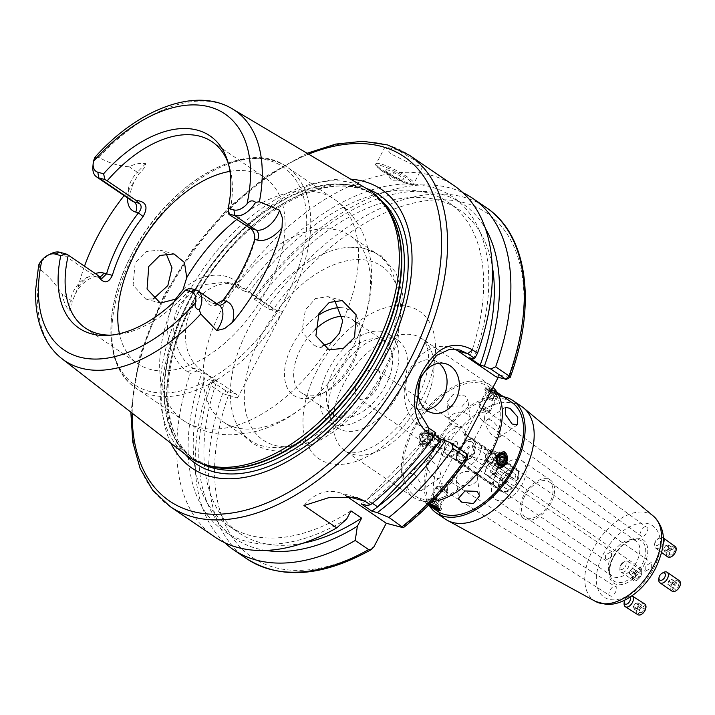 <?xml version="1.0" encoding="UTF-8"?>
<svg xmlns="http://www.w3.org/2000/svg" width="715" height="715" viewBox="0 0 715 715"><rect width="100%" height="100%" fill="white"/><g stroke="black" fill="none" stroke-linecap="round" stroke-linejoin="round"><path stroke-width="0.54" stroke-dasharray="3.58 2.68" d="M358.045 381.417A16.999 9.965 -55.7 0 0 358.421 398.228A16.999 9.965 -55.7 0 0 377.94 386.922A16.999 9.965 -55.7 0 0 377.565 370.12A16.999 9.965 -55.7 0 0 358.045 381.417M443.461 439.573A16.999 9.965 -55.7 0 0 443.836 456.385A16.999 9.965 -55.7 0 0 463.356 445.088A16.999 9.965 -55.7 0 0 462.98 428.276A16.999 9.965 -55.7 0 0 443.461 439.573M462.775 445.445A13.817 8.097 124.3 0 1 446.92 454.624A13.817 8.097 124.3 0 1 446.616 440.967A13.817 8.097 124.3 0 1 462.471 431.788A13.817 8.097 124.3 0 1 462.775 445.445M388.263 173.012A10.627 1.68 27.6 0 1 385.188 170.385A10.627 1.68 27.6 0 1 389.782 170.715A10.627 1.68 27.6 0 1 400.695 176.453A10.627 1.68 27.6 0 1 403.349 179.876A10.627 1.68 27.6 0 1 388.263 173.012M391.087 153.993L385.001 146.986L396.798 149.596L415.951 160.884L422.672 166.684L411 163.789L391.087 153.993M439.01 363.22A25.508 20.27 105.5 0 0 433.201 360.262A25.508 20.27 105.5 0 0 409.302 373.203A25.508 20.27 105.5 0 0 419.58 409.418A25.508 20.27 105.5 0 0 426.077 409.874M243.842 224.573C251.957 225.002 255.55 230.722 254.629 241.742L254.728 239.346M216.725 303.652L213.186 303.544L204.955 298.959C208.825 307.53 215.144 308.049 223.893 300.523A112.648 66.003 -55.7 0 0 242.251 271.959A112.648 66.003 -55.7 0 0 254.62 241.733M214.92 537.072A212.543 124.535 124.3 0 1 190.208 373.534L197.072 370.96L192.898 368.118C184.658 362.818 178.741 353.621 175.148 340.537C172.261 327.264 173.638 315.369 179.259 304.84L199.262 285.133L226.521 282.068L235.682 286.286L239.856 289.119L237.836 282.443A212.543 124.535 124.3 0 1 454.168 185.712M279.145 312.258L282.711 311.597L273.505 309.041L255.21 296.573L254.048 299.058L269.037 309.264L279.145 312.258L244.646 288.771A46.761 37.162 105.5 0 0 235.753 284.624A46.761 37.162 105.5 0 0 191.942 308.362A46.761 37.162 105.5 0 0 201.871 370.602L236.37 394.09L226.262 391.096L211.265 380.889L209.281 384.438L222.669 393.554L237.55 397.987L236.37 394.09M166.041 253.512L159.651 249.955L146.083 251.644L135.18 262.736L133.088 285.169L145.628 298.995L153.251 298.959M322.143 346.176L314.305 345.756L301.9 331.921L305.368 309.917L315.467 298.584L327.926 296.6L334.611 300.336M170.903 443.202A168.534 98.75 124.3 0 1 188.277 301.596A168.534 98.75 124.3 0 1 350.69 179.161M186.329 455.16A161.027 94.353 124.3 0 1 185.543 297.967A161.027 94.353 124.3 0 1 367.474 189.135M229.953 171.377A112.648 66.003 124.3 0 1 264.818 177.642A112.648 66.003 124.3 0 1 267.303 289.012A112.648 66.003 124.3 0 1 138.022 363.864A112.648 66.003 124.3 0 1 119.423 333.717M379.871 365.66A112.648 66.003 124.3 0 1 250.59 440.512A112.648 66.003 124.3 0 1 234.055 417.873A112.648 66.003 124.3 0 1 248.105 329.132A112.648 66.003 124.3 0 1 350.261 247.202A112.648 66.003 124.3 0 1 377.386 254.29A112.648 66.003 124.3 0 1 379.871 365.66M352.727 347.177A112.648 66.003 124.3 0 1 223.446 422.029A112.648 66.003 124.3 0 1 220.962 310.659A112.648 66.003 124.3 0 1 350.243 235.807A112.648 66.003 124.3 0 1 352.727 347.177M318.032 315.53A51.114 29.95 -55.7 0 0 292.542 344.862A51.114 29.95 -55.7 0 0 287.895 389.014A51.114 29.95 -55.7 0 0 320.463 394.528A51.114 29.95 -55.7 0 0 352.334 361.441A51.114 29.95 -55.7 0 0 360.208 336.157A51.114 29.95 -55.7 0 0 339.991 307.665M315.065 329.651A44.634 26.151 -55.7 0 0 300.675 348.875A44.634 26.151 -55.7 0 0 301.659 393A44.634 26.151 -55.7 0 0 325.057 392.231A44.634 26.151 -55.7 0 0 352.879 363.345A44.634 26.151 -55.7 0 0 359.761 341.269A44.634 26.151 -55.7 0 0 351.896 319.212A44.634 26.151 -55.7 0 0 342.503 316.387M385.555 385.591A44.634 26.151 124.3 0 1 334.334 415.245A44.634 26.151 124.3 0 1 333.342 371.121A44.634 26.151 124.3 0 1 384.572 341.457A44.634 26.151 124.3 0 1 385.555 385.591M399.068 392.785A53.133 31.138 124.3 0 1 338.088 428.088A53.133 31.138 124.3 0 1 336.917 375.554A53.133 31.138 124.3 0 1 397.898 340.251A53.133 31.138 124.3 0 1 399.068 392.785M390.524 386.967A53.133 31.138 124.3 0 1 329.544 422.27A53.133 31.138 124.3 0 1 328.373 369.744A53.133 31.138 124.3 0 1 389.353 334.432A53.133 31.138 124.3 0 1 390.524 386.967M204.955 298.959L190.324 289.003A112.648 66.003 124.3 0 1 113.917 335.004A112.648 66.003 124.3 0 1 111.263 335.129M124.106 195.624A154.154 90.322 124.3 0 1 129.192 189.386L139.273 173.361C143.107 170.072 145.243 166.836 145.663 163.637C140.051 162.823 134.59 163.878 129.272 166.818C118.082 165.889 108.01 162.734 99.045 157.354L95.336 157.881L95.175 157.023M237.836 282.443L235.691 280.986C217.78 267.991 186.123 277.509 173.924 302.213C160.607 326.335 169.535 360.181 188.072 372.077L190.208 373.534M428.732 505.058L425.648 502.565L430.117 503.673M439.743 508.687A8.5 1.341 -152.4 0 0 439.761 508.687A8.5 1.341 -152.4 0 0 441.602 508.749A8.5 1.341 -152.4 0 0 437.008 504.915A8.5 1.341 -152.4 0 0 428.365 500.938A8.5 1.341 -152.4 0 0 426.533 500.875A8.5 1.341 -152.4 0 0 430.814 504.54A8.5 1.341 -152.4 0 0 439.305 508.553M445.91 491.375C443.961 490.419 442.531 487.809 441.611 483.563L451.228 482.268L451.442 483.045L447.831 485.288L447.527 490.535L445.347 491.116L610.387 595.872C613.211 598.544 619.798 585.942 615.249 586.568C612.424 583.896 605.828 596.498 610.387 595.872M430.502 502.386A5.318 0.84 -152.4 0 0 429.358 502.35A5.318 0.84 -152.4 0 0 432.226 504.754A5.318 0.84 -152.4 0 0 437.625 507.239A5.318 0.84 -152.4 0 0 438.769 507.275A5.318 0.84 -152.4 0 0 435.9 504.879A5.318 0.84 -152.4 0 0 430.502 502.386M453.355 458.681L458.521 462.525L460.469 463.535L461.792 463.249L453.355 458.681M430.394 442.219L427.266 430.224L418.999 434.461L422.726 446.616L430.394 442.219M420.241 434.809A8.5 6.757 -74.5 0 1 428.214 430.493A8.5 6.757 -74.5 0 1 431.637 442.558A8.5 6.757 -74.5 0 1 423.673 446.875A8.5 6.757 -74.5 0 1 420.241 434.809M437.133 447.107A5.318 3.003 123.9 0 1 437.124 447.107L437.133 447.107C437.616 447.769 438.599 446.75 440.1 444.042L441.995 437.812L443.246 438.527L446.312 445.767L438.983 447.813L424.522 443.8A5.318 4.218 -74.5 0 1 422.377 436.257A5.318 4.218 -74.5 0 1 427.356 433.558A5.318 4.218 -74.5 0 1 429.501 441.101A5.318 4.218 -74.5 0 1 424.522 443.8M451.594 444.355L457.153 441.816L458.708 449.199L454.311 452.059L451.594 444.355M499.07 395.243L500.822 395.475L496.094 391.9L487.675 387.485L485.753 387.593L490.195 391.704L499.07 395.243M486.709 389.344A8.5 1.341 27.6 0 1 495.343 393.322A8.5 1.341 27.6 0 1 499.937 397.165A8.5 1.341 27.6 0 1 498.096 397.102A8.5 1.341 27.6 0 1 489.453 393.125A8.5 1.341 27.6 0 1 484.868 389.282A8.5 1.341 27.6 0 1 486.709 389.344M482.804 420.813C480.864 419.83 479.47 417.149 478.639 412.752L488.193 411.742L488.354 412.43L484.85 414.477L484.439 419.919L482.804 420.813L482.116 420.456L641.498 536.357C644.322 539.03 650.918 526.428 646.36 527.053C643.536 524.381 636.94 536.983 641.498 536.357M488.846 390.801A5.318 0.84 27.6 0 1 494.244 393.286A5.318 0.84 27.6 0 1 497.113 395.69A5.318 0.84 27.6 0 1 495.96 395.645A5.318 0.84 27.6 0 1 490.562 393.161A5.318 0.84 27.6 0 1 487.693 390.765A5.318 0.84 27.6 0 1 488.846 390.801M465.992 434.506L474.09 439.707L464.678 434.792L465.992 434.506M503.271 451.317A8.5 6.757 105.5 0 0 502.797 451.165A8.5 6.757 105.5 0 0 494.834 455.482A8.5 6.757 105.5 0 0 498.257 467.547A8.5 6.757 105.5 0 0 498.73 467.655M484.466 460.228A5.318 3.226 124.6 0 1 484.457 460.228L484.466 460.228C484.842 460.862 485.78 459.825 487.264 457.117L489.328 450.933L490.588 451.674L493.484 458.842L486.263 460.916L469.317 456.215L474.867 453.685L472.15 445.981L467.753 448.832L469.317 456.215M496.961 456.93A5.318 4.218 105.5 0 0 499.106 464.473A5.318 4.218 105.5 0 0 504.084 461.783A5.318 4.218 105.5 0 0 501.948 454.24A5.318 4.218 105.5 0 0 496.961 456.93M449.538 406.692L446.795 402.393L453.078 394.457L465.206 395.976L467.896 399.801L461.524 407.076L449.538 406.692M451.764 424.764A10.627 7.159 -7 0 1 449.047 420.697A10.627 7.159 -7 0 1 455.375 413.091A10.627 7.159 -7 0 1 467.422 414.048A10.627 7.159 -7 0 1 470.139 418.105A10.627 7.159 -7 0 1 463.812 425.72A10.627 7.159 -7 0 1 451.764 424.764M493.01 387.369A68.014 39.852 -55.7 0 0 490.124 385.045A68.014 39.852 -55.7 0 0 412.063 430.242A68.014 39.852 -55.7 0 0 413.565 497.479A68.014 39.852 -55.7 0 0 432.155 501.599M416.264 489.596L408.703 480.989L408.944 473.276L414.351 474.009L420.858 483.34L420.947 490.821L416.264 489.596M434.425 477.173A10.627 4.782 -124.4 0 1 427.391 468.2A10.627 4.782 -124.4 0 1 427.472 460.603A10.627 4.782 -124.4 0 1 432.512 461.586A10.627 4.782 -124.4 0 1 439.546 470.559A10.627 4.782 -124.4 0 1 439.466 478.147A10.627 4.782 -124.4 0 1 434.425 477.173M474.706 473.276A10.627 7.159 173 0 0 462.65 472.32A10.627 7.159 173 0 0 456.322 479.935A10.627 7.159 173 0 0 459.039 483.992A10.627 7.159 173 0 0 471.087 484.949A10.627 7.159 173 0 0 477.414 477.343A10.627 7.159 173 0 0 474.706 473.276M492.036 420.867A10.627 4.782 55.6 0 0 486.995 419.893A10.627 4.782 55.6 0 0 486.915 427.481A10.627 4.782 55.6 0 0 493.949 436.454A10.627 4.782 55.6 0 0 498.999 437.437A10.627 4.782 55.6 0 0 499.079 429.84A10.627 4.782 55.6 0 0 492.036 420.867M495.111 476.244A23.381 13.701 -55.7 0 0 495.629 499.365A23.381 13.701 -55.7 0 0 522.459 483.832A23.381 13.701 -55.7 0 0 521.95 460.71A23.381 13.701 -55.7 0 0 495.111 476.244M523.586 495.638A23.381 13.701 -55.7 0 0 524.104 518.75A23.381 13.701 -55.7 0 0 550.934 503.217A23.381 13.701 -55.7 0 0 550.416 480.096A23.381 13.701 -55.7 0 0 523.586 495.638M524.828 495.978A21.253 12.45 -55.7 0 0 525.302 516.99A21.253 12.45 -55.7 0 0 549.692 502.868A21.253 12.45 -55.7 0 0 549.218 481.856A21.253 12.45 -55.7 0 0 524.828 495.978M611.674 555.108A21.253 12.45 -55.7 0 0 608.93 571.589A21.253 12.45 -55.7 0 0 612.138 576.12A21.253 12.45 -55.7 0 0 636.529 561.999A21.253 12.45 -55.7 0 0 636.064 540.987A21.253 12.45 -55.7 0 0 630.675 539.664A21.253 12.45 -55.7 0 0 611.674 555.108M521.941 406.71A68.014 39.852 -55.7 0 0 443.881 451.907A68.014 39.852 -55.7 0 0 445.382 519.144M503.53 396.754A68.014 39.852 -55.7 0 0 434.845 445.749A68.014 39.852 -55.7 0 0 429.366 505.675M645.153 566.11L645.261 571.356L651.374 567.835L651.258 562.589L645.153 566.11M488.193 411.742L646.36 527.053M611.593 556.815L611.468 551.551L605.373 555.09L605.498 560.346L611.593 556.815M511.708 402.313A65.887 38.61 -55.7 0 0 436.087 446.089A65.887 38.61 -55.7 0 0 437.535 511.234M490.383 451.943A65.887 38.61 -55.7 0 0 488.926 386.806A65.887 38.61 -55.7 0 0 413.306 430.582A65.887 38.61 -55.7 0 0 414.763 495.727A65.887 38.61 -55.7 0 0 490.383 451.943M500.706 477.799A13.817 8.097 -55.7 0 0 501.009 491.455A13.817 8.097 -55.7 0 0 516.865 482.276A13.817 8.097 -55.7 0 0 516.561 468.62A13.817 8.097 -55.7 0 0 500.706 477.799M451.228 482.268L615.249 586.568M435.81 432.852L434.765 433.335L430.636 432.191A195.535 114.57 124.3 0 1 361.182 503.861M430.636 432.191L434.738 434.988M372.363 503.271L366.983 499.606A195.535 114.57 -55.7 0 0 429.116 434.425L433.406 437.348M254.048 299.058L255.327 298.477L259.474 299.63L248.793 292.364L244.646 291.211A202.434 118.619 124.3 0 1 432.325 187.285A202.434 118.619 124.3 0 1 473.652 358.948M244.646 291.211L239.856 289.119M197.072 370.96L206.018 374.195L216.69 381.461L212.543 380.308L211.265 380.889M346.686 519.001A202.434 118.619 124.3 0 1 201.862 373.042M248.793 292.364A195.535 114.57 124.3 0 1 448.502 202.434A195.535 114.57 124.3 0 1 469.523 357.804M350.931 510.876A195.535 114.57 124.3 0 1 228.398 525.686A195.535 114.57 124.3 0 1 206.018 374.195M259.474 299.63A195.535 114.57 124.3 0 1 459.182 209.701A195.535 114.57 124.3 0 1 492.152 265.533M303.115 543.168A195.535 114.57 124.3 0 1 239.078 532.952A195.535 114.57 124.3 0 1 216.69 381.461M255.327 298.477A202.434 118.619 124.3 0 1 485.271 228.192M265.846 550.452A202.434 118.619 124.3 0 1 212.543 380.308M255.21 296.573A212.543 124.535 124.3 0 1 462.927 192.719M224.653 542.658A212.543 124.535 124.3 0 1 209.281 384.438M509.983 377.609L499.463 375.035L498.203 377.44M460.612 449.351L457.368 455.553L467.771 458.592M282.711 311.597L237.55 397.987M100.52 277.786L95.149 276.294A20.744 12.155 -55.7 0 0 70.49 300.005L68.89 310.507C65.369 305.68 63.233 300.363 62.491 294.553C56.083 284.49 48.718 276.151 40.398 269.537L39.057 265.533A20.744 12.155 124.3 0 1 51.149 253.619M68.89 310.507C70.803 309.211 71.902 306.288 72.161 301.73L78.212 286.921A154.154 90.322 124.3 0 1 84.495 266.203M228.273 163.27A112.648 66.003 124.3 0 1 229.14 165.791A112.648 66.003 124.3 0 1 229.211 214.607M189.672 288.243L190.324 289.003M434.765 433.335A202.434 118.619 124.3 0 1 366.616 505.371M92.887 166.613A20.744 12.155 124.3 0 1 95.336 157.881M466.672 453.48L457.1 451.219L457.368 455.553M454.963 349.179A42.507 33.784 105.5 0 0 450.048 347.284A42.507 33.784 105.5 0 0 407.916 373.918A42.507 33.784 105.5 0 0 419.249 425.443L457.1 451.219M499.463 375.035L495.996 376.823M346.042 495.888A42.507 33.784 105.5 0 0 338.302 492.349A42.507 33.784 105.5 0 0 303.964 505.568M466.77 453.9L467.038 458.235A208.288 122.051 124.3 0 1 401.937 527.607M269.939 309.702L273.505 309.041A208.288 122.051 124.3 0 1 465.563 203.069A208.288 122.051 124.3 0 1 509.134 377.708L505.666 379.504M246.809 558.781A212.543 124.535 124.3 0 1 222.669 393.554L226.262 391.096M373.981 546.725A208.288 122.051 124.3 0 1 228.344 395.44L227.156 391.534M269.037 309.264L268.599 305.698A212.543 124.535 124.3 0 1 486.048 207.422M223.893 300.523L222.839 300.345M429.116 434.425L366.983 499.606M472.284 442.192A10.743 6.292 124.3 0 1 473.75 444.364A10.743 6.292 124.3 0 1 471.283 454.499A10.743 6.292 124.3 0 1 462.757 460.505A10.743 6.292 124.3 0 1 459.879 459.727A10.743 6.292 124.3 0 1 461.059 447.152A10.743 6.292 124.3 0 1 472.284 442.192M464.142 459.665A8.285 4.853 -55.7 0 0 464.258 459.745A8.285 4.853 -55.7 0 0 466.368 460.263A8.285 4.853 -55.7 0 0 472.946 455.634A8.285 4.853 -55.7 0 0 474.84 447.813A8.285 4.853 -55.7 0 0 473.714 446.133A8.285 4.853 -55.7 0 0 473.589 446.044A8.285 4.853 -55.7 0 0 464.982 450.057A8.285 4.853 -55.7 0 0 464.142 459.665M496.487 461.64A8.285 4.853 124.3 0 1 495.647 471.239A8.285 4.853 124.3 0 1 487.04 475.261A8.285 4.853 124.3 0 1 486.924 475.171A8.285 4.853 124.3 0 1 487.764 465.572A8.285 4.853 124.3 0 1 496.371 461.55A8.285 4.853 124.3 0 1 496.487 461.64M518.554 471.677L516.15 469.63A12.754 7.472 124.3 0 1 518.214 475.797A12.754 7.472 124.3 0 1 516.856 480.829L516.087 480.471A16.999 9.965 -55.7 0 0 518.509 472.445A16.999 9.965 -55.7 0 0 518.554 471.677L481.544 446.473A16.999 9.965 124.3 0 1 466.815 467.297L503.834 492.501A16.999 9.965 -55.7 0 0 505.282 491.866A16.999 9.965 -55.7 0 0 511.18 487.407L501.233 480.301L504.835 477.7L506.14 473.366L510.394 476.592A16.999 9.965 124.3 0 1 505.478 483.528M510.394 476.592L516.087 480.471M471.033 438.501L473.437 440.547A12.754 7.472 -55.7 0 0 466.573 440.637A12.754 7.472 -55.7 0 0 456.653 455.196A12.754 7.472 -55.7 0 0 458.717 461.363L456.313 459.316A16.999 9.965 124.3 0 1 456.358 458.547A16.999 9.965 124.3 0 1 469.585 439.135A16.999 9.965 124.3 0 1 471.033 438.501L508.052 463.704A16.999 9.965 -55.7 0 0 500.706 468.79L507.802 473.956L511.404 471.355L515.989 474.84L514.684 479.184L516.856 480.829M505.63 472.302A12.754 7.472 124.3 0 1 516.15 469.63L508.052 463.704M511.18 487.407L511.949 487.773A12.754 7.472 124.3 0 1 508.294 490.356A12.754 7.472 124.3 0 1 501.43 490.445L503.834 492.501M511.949 487.773L509.777 486.12L506.175 488.72L501.59 485.235L502.895 480.9L495.799 475.734A16.999 9.965 -55.7 0 0 493.323 484.52L456.313 459.316M493.323 484.52L501.43 490.445A12.754 7.472 124.3 0 1 500.715 479.247M466.815 467.297L458.717 461.363A12.754 7.472 -55.7 0 0 472.034 455.482A12.754 7.472 -55.7 0 0 473.437 440.547L481.544 446.473M500.706 468.79L495.012 464.911L499.258 468.137L495.665 470.738L494.351 475.082L490.106 471.855A16.999 9.965 124.3 0 1 495.012 464.911M490.106 471.855L495.799 475.734M514.684 479.184L506.14 473.366M496.29 471.891L489.087 477.084L484.502 473.607L487.121 464.929L494.315 459.727L498.9 463.204L496.29 471.891L504.835 477.7M498.9 463.204L515.989 474.84M494.315 459.727L511.404 471.355M499.258 468.137L507.802 473.956M487.121 464.929L495.665 470.738M502.895 480.9L494.351 475.082M484.502 473.607L501.59 485.235M489.087 477.084L506.175 488.72M501.233 480.301L509.777 486.12M493.413 390.462A5.184 0.822 27.6 0 1 497.89 393.473A5.184 0.822 27.6 0 1 493.332 392.267A5.184 0.822 27.6 0 1 489.069 388.853A5.184 0.822 27.6 0 1 493.413 390.462M493.1 390.855A6.372 1.01 27.6 0 1 498.614 394.555A6.372 1.01 27.6 0 1 498.713 394.921A6.372 1.01 27.6 0 1 493.01 393.08A6.372 1.01 27.6 0 1 487.407 389.014A6.372 1.01 27.6 0 1 487.755 388.88A6.372 1.01 27.6 0 1 493.1 390.855M484.672 406.996A6.372 1.01 27.6 0 1 490.275 411.054A6.372 1.01 27.6 0 1 490.124 411.161A6.372 1.01 27.6 0 1 484.573 409.212A6.372 1.01 27.6 0 1 478.97 405.334A6.372 1.01 27.6 0 1 478.97 405.146A6.372 1.01 27.6 0 1 484.672 406.996M483.68 409.221A4.254 0.67 27.6 0 1 487.317 412.001A4.254 0.67 27.6 0 1 483.617 410.705A4.254 0.67 27.6 0 1 479.881 408.113A4.254 0.67 27.6 0 1 483.68 409.221M496.219 392.481L496.192 393.125L493.35 392.008L490.526 390.247L490.553 389.604L496.219 392.481L492.331 399.926L489.507 398.166L493.404 390.721M490.553 389.604L486.665 397.04L489.507 398.166M486.665 397.04L490.526 390.247M486.638 397.683L489.462 399.444L493.35 392.008M492.331 399.926L492.304 400.561L489.462 399.444M492.304 400.561L496.192 393.125M672.788 582.028A3.191 1.931 124.6 0 1 672.073 583.485A3.191 1.931 124.6 0 1 670.947 584.629A3.191 1.931 124.6 0 1 668.677 584.942A3.191 1.931 124.6 0 1 668.248 582.654A3.191 1.931 124.6 0 1 668.954 581.197A3.191 1.931 124.6 0 1 670.089 580.044A3.191 1.931 124.6 0 1 672.35 579.731A3.191 1.931 124.6 0 1 672.788 582.028L672.315 583.663L669.58 585.603L667.774 584.28L668.713 581.018L671.457 579.078L673.253 580.392L672.788 582.028M658.792 579.257A6.372 3.87 124.6 0 1 660.446 575.253A6.372 3.87 124.6 0 1 663.475 572.474M672.002 591.117A6.372 3.87 124.6 0 1 672.511 583.583A6.372 3.87 124.6 0 1 679.25 580.625M678.615 588.043A5.184 3.146 124.6 0 1 673.092 590.411A5.184 3.146 124.6 0 1 673.539 584.316A5.184 3.146 124.6 0 1 679.071 581.947A5.184 3.146 124.6 0 1 678.615 588.043M677.016 582.913L674.281 584.861L673.342 588.123L675.139 589.446L677.883 587.498L678.821 584.235L671.457 579.078M668.713 581.018L674.281 584.861M667.774 584.28L673.342 588.123M669.58 585.603L675.139 589.446M672.315 583.663L677.883 587.498M673.253 580.392L678.821 584.235M635.224 608.796A3.191 1.877 122.4 0 1 634.223 608.599A3.191 1.877 122.4 0 1 633.705 607.687A3.191 1.877 122.4 0 1 634.482 604.836A3.191 1.877 122.4 0 1 636.77 603.094A3.191 1.877 122.4 0 1 637.771 603.299A3.191 1.877 122.4 0 1 638.289 604.211A3.191 1.877 122.4 0 1 637.512 607.062A3.191 1.877 122.4 0 1 635.224 608.796L633.955 609.01L633.454 606.365L635.501 603.308L638.048 602.888L638.54 605.534L636.493 608.59L635.224 608.796M624.606 600.225A4.254 2.511 122.4 0 1 627.314 596.998A4.254 2.511 122.4 0 1 629.665 596.891A4.254 2.511 122.4 0 1 629.96 597.177M624.097 603.549A6.372 3.763 122.4 0 1 628.771 596.194A6.372 3.763 122.4 0 1 631.953 595.845M637.78 614.632A6.372 3.763 122.4 0 1 638.146 607.312A6.372 3.763 122.4 0 1 644.608 603.871M638.915 613.935A5.184 3.057 122.4 0 1 639.326 607.813A5.184 3.057 122.4 0 1 644.671 605.319A5.184 3.057 122.4 0 1 644.26 611.441A5.184 3.057 122.4 0 1 638.915 613.935M644.331 609.216L643.84 606.57L641.301 606.981L639.255 610.047L639.746 612.683L642.284 612.272L644.331 609.216L638.54 605.534M638.048 602.888L643.84 606.57M635.501 603.308L641.301 606.981M633.454 606.365L639.255 610.047M633.955 609.01L639.746 612.683M636.493 608.59L642.284 612.272M629.62 571.982A3.191 1.805 123.9 0 1 630.326 570.534A3.191 1.805 123.9 0 1 631.434 569.363A3.191 1.805 123.9 0 1 633.597 568.979A3.191 1.805 123.9 0 1 633.946 571.222A3.191 1.805 123.9 0 1 633.231 572.67A3.191 1.805 123.9 0 1 632.131 573.841A3.191 1.805 123.9 0 1 629.969 574.225A3.191 1.805 123.9 0 1 629.62 571.982L630.103 570.364L632.757 568.362L634.428 569.596L633.454 572.84L630.8 574.842L629.129 573.6L629.62 571.982M621.112 564.305A4.254 2.404 123.9 0 1 623.409 562.249A4.254 2.404 123.9 0 1 626.027 563.062A4.254 2.404 123.9 0 1 624.981 567.156A4.254 2.404 123.9 0 1 621.63 569.506A4.254 2.404 123.9 0 1 619.95 567.388A4.254 2.404 123.9 0 1 621.112 564.305M621.603 564.573A6.372 3.602 123.9 0 1 625.044 561.481A6.372 3.602 123.9 0 1 628.056 561.418A6.372 3.602 123.9 0 1 627.404 568.854A6.372 3.602 123.9 0 1 620.942 572A6.372 3.602 123.9 0 1 619.86 569.194A6.372 3.602 123.9 0 1 621.603 564.573M634.232 573.055A6.372 3.602 123.9 0 1 640.685 569.909A6.372 3.602 123.9 0 1 640.032 577.336A6.372 3.602 123.9 0 1 633.57 580.491A6.372 3.602 123.9 0 1 634.232 573.055M635.242 573.77A5.184 2.931 123.9 0 1 640.551 571.249A5.184 2.931 123.9 0 1 639.961 577.255A5.184 2.931 123.9 0 1 634.652 579.776A5.184 2.931 123.9 0 1 635.242 573.77M636.627 578.748L639.273 576.746L640.256 573.51L638.575 572.277L635.93 574.279L634.947 577.514L636.627 578.748L630.8 574.842M633.454 572.84L639.273 576.746M634.428 569.596L640.256 573.51M632.757 568.362L638.575 572.277M630.103 570.364L635.93 574.279M629.129 573.6L634.947 577.514M667.175 545.214A3.191 1.85 126.1 0 1 668.176 545.42A3.191 1.85 126.1 0 1 668.668 546.314A3.191 1.85 126.1 0 1 667.792 549.093A3.191 1.85 126.1 0 1 665.415 550.773A3.191 1.85 126.1 0 1 664.414 550.568A3.191 1.85 126.1 0 1 663.922 549.674A3.191 1.85 126.1 0 1 664.807 546.895A3.191 1.85 126.1 0 1 667.175 545.214L668.471 545.018L668.874 547.61L666.702 550.577L664.128 550.961L663.717 548.378L665.888 545.411L667.175 545.214M660.419 538.458A4.254 2.476 126.1 0 1 659.9 543.355A4.254 2.476 126.1 0 1 655.405 545.322A4.254 2.476 126.1 0 1 654.734 543.248A4.254 2.476 126.1 0 1 658.229 538.44A4.254 2.476 126.1 0 1 660.419 538.458M663.037 543.936A6.372 3.709 126.1 0 1 655.557 548.056A6.372 3.709 126.1 0 1 654.538 544.946A6.372 3.709 126.1 0 1 659.793 537.743A6.372 3.709 126.1 0 1 663.064 537.751A6.372 3.709 126.1 0 1 663.171 537.841M655.557 548.056A6.372 3.709 126.1 0 1 655.548 548.048L661.607 552.463M674.942 547.878A5.184 3.012 126.1 0 1 674.317 553.848A5.184 3.012 126.1 0 1 668.829 556.252A5.184 3.012 126.1 0 1 669.463 550.273A5.184 3.012 126.1 0 1 674.942 547.878M667.676 556.878A6.372 3.709 126.1 0 1 668.436 549.549A6.372 3.709 126.1 0 1 675.175 546.573M669.312 552.454L669.714 555.037L672.297 554.652L674.468 551.676L674.057 549.093L671.483 549.477L669.312 552.454L663.717 548.378M664.128 550.961L669.714 555.037M666.702 550.577L672.297 554.652M668.874 547.61L674.468 551.676M668.471 545.018L674.057 549.093M665.888 545.411L671.483 549.477M485.583 458.941A6.372 5.068 105.5 0 0 488.872 462.748A6.372 5.068 105.5 0 0 494.101 460.666A6.372 5.068 105.5 0 0 495.575 454.266A6.372 5.068 105.5 0 0 492.286 450.459A6.372 5.068 105.5 0 0 487.058 452.532A6.372 5.068 105.5 0 0 485.583 458.941M486.003 457.815A4.254 3.378 105.5 0 0 490.231 460.147A4.254 3.378 105.5 0 0 492.671 454.695A4.254 3.378 105.5 0 0 488.443 452.363A4.254 3.378 105.5 0 0 486.003 457.815M499.66 457.457L494.682 456.072L493.913 459.674L496.022 461.917L500.992 463.293M493.913 459.674L498.882 461.05M494.682 456.072L497.569 454.731L502.538 456.107M497.569 454.731L500.312 457.144M496.022 461.917L498.909 460.567L499.678 456.974M429.509 504.281A5.184 0.822 -152.4 0 0 428.526 504.495A5.184 0.822 -152.4 0 0 428.571 504.567A5.184 0.822 -152.4 0 0 428.875 504.915M433.755 505.112A6.372 1.01 -152.4 0 0 427.758 503.119A6.372 1.01 -152.4 0 0 427.793 503.396A6.372 1.01 -152.4 0 0 427.847 503.485A6.372 1.01 -152.4 0 0 432.941 506.962A6.372 1.01 -152.4 0 0 438.706 509.16M436.23 487.255A6.372 1.01 -152.4 0 0 442.013 491.151A6.372 1.01 -152.4 0 0 447.492 492.885A6.372 1.01 -152.4 0 0 447.492 492.707A6.372 1.01 -152.4 0 0 447.456 492.617A6.372 1.01 -152.4 0 0 442.129 488.944A6.372 1.01 -152.4 0 0 436.338 486.879A6.372 1.01 -152.4 0 0 436.195 486.978A6.372 1.01 -152.4 0 0 436.23 487.255M439.073 486.289A4.254 0.67 -152.4 0 0 443.229 489.042A4.254 0.67 -152.4 0 0 446.58 489.927A4.254 0.67 -152.4 0 0 446.553 489.864A4.254 0.67 -152.4 0 0 443.005 487.416A4.254 0.67 -152.4 0 0 439.144 486.039A4.254 0.67 -152.4 0 0 439.073 486.289M431.065 505.13L434.952 497.694L433.737 497.685L435.766 499.231L432.352 505.746M433.737 497.685L429.849 505.13M434.952 497.694L438.197 499.24L434.309 506.685M438.197 499.24L440.217 500.777L436.329 508.222M435.766 499.231L440.217 500.777M439.001 500.777L435.462 507.561M424.236 433.353A5.184 4.12 -74.5 0 1 428.875 437.178A5.184 4.12 -74.5 0 1 425.157 443.318A5.184 4.12 -74.5 0 1 420.518 439.502A5.184 4.12 -74.5 0 1 424.236 433.353M424.531 432.325A6.372 5.068 -74.5 0 1 426.801 432.307A6.372 5.068 -74.5 0 1 430.242 438.411A6.372 5.068 -74.5 0 1 425.666 444.578A6.372 5.068 -74.5 0 1 423.396 444.596A6.372 5.068 -74.5 0 1 419.964 438.492A6.372 5.068 -74.5 0 1 424.531 432.325M435.31 435.31A6.372 5.068 -74.5 0 1 437.589 435.292A6.372 5.068 -74.5 0 1 441.021 441.396A6.372 5.068 -74.5 0 1 436.454 447.563A6.372 5.068 -74.5 0 1 434.184 447.581A6.372 5.068 -74.5 0 1 430.743 441.477A6.372 5.068 -74.5 0 1 435.31 435.31M436.749 437.696A4.254 3.378 -74.5 0 1 440.556 440.833A4.254 3.378 -74.5 0 1 437.509 445.865A4.254 3.378 -74.5 0 1 433.701 442.737A4.254 3.378 -74.5 0 1 436.749 437.696M427.105 435.855L427.436 439.394L425.023 441.879L422.288 440.824L421.966 437.285L424.37 434.8L432.075 437.231L424.37 434.8M421.966 437.285L426.935 438.661L429.34 436.177M426.935 438.661L427.266 442.201L422.288 440.824M427.266 442.201L430.001 443.255L425.023 441.879M432.075 437.231L432.405 440.771L430.001 443.255M432.405 440.771L427.436 439.394M317.067 370.576A89.268 52.302 -55.7 0 0 328.435 463.159A89.268 52.302 -55.7 0 0 421.484 399.515A89.268 52.302 -55.7 0 0 410.106 306.932A89.268 52.302 -55.7 0 0 317.067 370.576M423.289 405.763A68.014 39.852 124.3 0 1 345.229 450.951A68.014 39.852 124.3 0 1 343.727 383.714A68.014 39.852 124.3 0 1 421.787 338.517A68.014 39.852 124.3 0 1 423.289 405.763M382.793 171.493A19.975 3.164 27.6 0 1 381.095 165.621A19.975 3.164 27.6 0 1 406.165 177.972A19.975 3.164 27.6 0 1 407.863 183.844A19.975 3.164 27.6 0 1 382.793 171.493M407.487 177.061A21.253 3.361 -152.4 0 0 387.959 166.515A21.253 3.361 -152.4 0 0 376.224 163.771A21.253 3.361 -152.4 0 0 382.632 170.17A21.253 3.361 -152.4 0 0 402.161 180.716A21.253 3.361 -152.4 0 0 413.896 183.46A21.253 3.361 -152.4 0 0 407.487 177.061M213.186 303.544L219.183 305.332A20.744 12.155 -55.7 0 0 217.003 304.322A7.651 6.078 105.5 0 0 218.459 305.001A7.651 6.078 105.5 0 0 218.835 305.091M244.646 288.771L235.682 286.286L235.691 280.986M132.195 413.181A208.288 122.051 124.3 0 1 165.022 295.152A208.288 122.051 124.3 0 1 308.567 154.145M170.072 506.533A212.543 124.535 124.3 0 1 165.388 296.403A212.543 124.535 124.3 0 1 409.311 155.173M185.087 454.204A162.662 95.309 124.3 0 1 192.264 302.928A162.662 95.309 124.3 0 1 366.125 188.331M201.022 463.338A159.758 93.611 124.3 0 1 195.794 460.192A159.758 93.611 124.3 0 1 192.272 302.239A159.758 93.611 124.3 0 1 375.616 196.089A159.758 93.611 124.3 0 1 380.46 199.798M206.832 465.197A159.758 93.611 124.3 0 1 193.229 458.44A159.758 93.611 124.3 0 1 189.707 300.497A159.758 93.611 124.3 0 1 373.051 194.346A159.758 93.611 124.3 0 1 384.321 204.526M209.441 465.921A159.838 93.656 124.3 0 1 189.216 300.184A159.838 93.656 124.3 0 1 385.957 206.689L373.051 194.346L375.616 196.089C332.055 161.921 235.709 216.904 193.041 303.008C158.104 367.957 160.133 437.875 195.794 460.192L193.229 458.44L209.441 465.921M285.884 297.154A131.775 77.211 124.3 0 1 148.532 391.096A131.775 77.211 124.3 0 1 131.748 254.424A131.775 77.211 124.3 0 1 269.099 160.482A131.775 77.211 124.3 0 1 285.884 297.154M289.593 299.174A133.902 78.462 124.3 0 1 135.922 388.147A133.902 78.462 124.3 0 1 132.972 255.756A133.902 78.462 124.3 0 1 286.644 166.792A133.902 78.462 124.3 0 1 289.593 299.174M383.964 370.209A105.203 61.642 124.3 0 1 274.31 445.213A105.203 61.642 124.3 0 1 260.904 336.095A105.203 61.642 124.3 0 1 370.567 261.091A105.203 61.642 124.3 0 1 383.964 370.209M331.438 342.422A133.902 78.462 124.3 0 1 183.737 420.697A133.902 78.462 124.3 0 1 174.46 301.462M99.045 157.354A151.321 88.669 124.3 0 1 232.348 108.868M613.434 557.039A24.319 14.255 -55.7 0 0 610.306 575.897A24.319 14.255 -55.7 0 0 624.213 581.724A24.319 14.255 -55.7 0 0 641.882 564.922A24.319 14.255 -55.7 0 0 635.179 539.36A24.319 14.255 -55.7 0 0 613.434 557.039M643.67 565.708A26.16 15.328 -55.7 0 0 640.336 538.574A26.16 15.328 -55.7 0 0 613.068 557.217A26.16 15.328 -55.7 0 0 616.401 584.352A26.16 15.328 -55.7 0 0 643.67 565.708M653.608 568.461A43.15 25.284 -55.7 0 0 648.112 523.702A43.15 25.284 -55.7 0 0 603.138 554.465A43.15 25.284 -55.7 0 0 608.635 599.224A43.15 25.284 -55.7 0 0 653.608 568.461M653.555 516.257A51.623 30.253 -55.7 0 0 592.932 549.522A51.623 30.253 -55.7 0 0 595.541 601.458M62.133 358.85A151.321 88.669 124.3 0 1 40.398 269.537M236.549 219.603A133.902 78.462 124.3 0 1 334.459 199.342A133.902 78.462 124.3 0 1 342.708 320.856M211.613 302.829L217.003 304.322L195.928 289.977M72.161 301.73A7.651 3.924 8.7 0 0 70.49 300.005L62.491 294.553M145.663 163.637L137.271 172.261L129.272 166.818M139.273 173.361A7.651 1.788 -135.8 0 1 137.271 172.261A20.744 12.155 -55.7 0 0 131.855 200.897C131.819 200.611 126.644 198.94 134 182.137M99.367 276.946A7.651 6.078 105.5 0 1 96.605 276.973A7.651 6.078 105.5 0 1 95.149 276.294L59.837 252.261M127.583 197.992A28.394 16.642 124.3 0 1 129.192 189.386M78.212 286.921A28.394 16.642 124.3 0 1 95.283 273.55M419.249 425.443L428.821 428.097M201.871 370.602L192.898 368.118L188.072 372.077M443.836 456.385L358.421 398.228M490.124 385.045L421.787 338.517C425.872 341.171 428.41 349.34 428.419 354.551C429.322 367.206 425.479 382.141 416.881 399.363C404.967 421.081 390.301 436.883 372.881 446.768L362.594 451.245C353.201 453.498 347.41 453.399 345.229 450.951L413.565 497.479M403.349 179.876L391.552 180.323L385.188 170.385M422.672 166.684L413.896 183.46C414.682 185.051 411.769 184.899 405.155 183.013L382.659 171.43C376.188 166.309 374.043 163.753 376.224 163.771L385.001 146.986M419.58 409.418L431.887 412.832M235.753 284.624L226.521 282.068M145.628 298.995L160.348 303.08M329.016 349.832L314.305 345.756M307.093 153.269L266.641 175.899L227.701 208.583L192.773 249.213L164.101 295.116L140.042 354.801L130.836 412.135M131.685 254.477C102.933 308.165 103.612 367.126 135.922 388.147L183.737 420.697C199.056 430.796 215.867 435.471 234.154 434.729L250.822 432.638C263.844 429.786 276.312 424.746 288.208 417.506C315.333 400.597 336.854 377.127 352.781 347.088C361.191 331.027 366.858 314.573 369.771 297.717C372.14 283.998 372.265 270.556 370.147 257.391L365.991 241.116C359.976 223.831 349.465 209.906 334.459 199.342L286.644 166.792C246.237 136.806 167.122 183.657 131.685 254.477M223.446 422.029L250.59 440.512M350.261 247.202L363.828 248.221L380.925 255.416L395.869 272.46L402.581 294.142L397.835 340.983L385.805 370.272C363.202 414.235 320.293 449.583 284.436 451.281C259.152 451.746 242.358 440.61 234.055 417.873M325.057 392.231L320.463 394.528M334.334 415.245L301.659 393M329.544 422.27L338.088 428.088M85.353 328.006L138.022 363.864M426.533 500.875L425.648 502.565M452.372 458.324L429.358 502.35M428.214 430.493L427.266 430.224M457.153 441.816L427.356 433.558M499.937 397.165L500.822 395.475M474.09 439.707L484.439 419.919M488.354 412.43L497.113 395.69M498.257 467.547L499.195 467.807M486.263 460.916L499.106 464.473M449.047 420.697L446.795 402.393M427.472 460.603L408.944 473.276M456.322 479.935L458.574 498.239M486.995 419.893L505.523 407.219M524.104 518.75L495.629 499.365M612.138 576.12L525.302 516.99M608.93 571.589L610.306 575.897C608.805 570.847 609.886 564.627 613.533 557.235C619.842 546.448 627.055 540.495 635.179 539.36L630.675 539.664M484.591 460.442L645.261 571.356M443.246 438.527L611.468 551.551M497.095 392.365L488.926 386.806M501.009 491.455L458.521 462.525M452.389 458.351L446.92 454.624M516.561 468.62L474.072 439.689M467.941 435.515L462.471 431.788M428.625 505.165L414.763 495.727M437.285 447.331L605.498 560.346M490.588 451.674L651.258 562.589M636.064 540.987L549.218 481.856M550.416 480.096L521.95 460.71M498.999 437.437L517.517 424.764M477.414 477.343L479.667 495.647M439.466 478.147L420.947 490.821M470.139 418.105L467.896 399.801M472.15 445.981L501.948 454.24M502.797 451.165L503.735 451.424M464.678 434.792L487.693 390.765M484.868 389.282L485.753 387.593M454.311 452.059L438.983 447.813M423.673 446.875L422.726 446.616M461.792 463.249L451.442 483.045M447.527 490.535L438.769 507.275M441.602 508.749L440.717 510.439M448.502 202.434L459.182 209.701M228.398 525.686L239.078 532.952M212.149 141.785L264.818 177.642M229.14 165.791L227.495 160.625M113.917 335.004L108.51 335.371M389.353 334.432L397.898 340.251M384.572 341.457L351.896 319.212M359.761 341.269L360.208 336.157M350.243 235.807L377.386 254.29M342.253 300.568L327.926 296.6M159.651 249.955L173.968 253.923M450.048 347.284L459.834 350.001M338.302 492.349L356.499 497.39M75.513 294.017C80.715 281.674 95.408 274.783 96.605 276.973L101.87 278.439M433.201 360.262L445.508 363.676M462.98 428.276L377.565 370.12M474.84 447.813L473.75 444.364M466.368 460.263L462.757 460.505M487.04 475.261L464.258 459.745M518.214 475.797L518.509 472.445M456.653 455.196L456.358 458.547M466.573 440.637L469.585 439.135M508.294 490.356L505.282 491.866M496.371 461.55L473.589 446.044M497.89 393.473L498.614 394.555M490.275 411.054L498.713 394.921M487.317 412.001L490.124 411.161M479.881 408.113L478.97 405.334M478.97 405.146L487.407 389.014M489.069 388.853L487.755 388.88M627.314 596.998L628.771 596.194M623.409 562.249L625.044 561.481M628.056 561.418L640.685 569.909M620.942 572L633.57 580.491M619.95 567.388L619.86 569.194M654.734 543.248L654.538 544.946M658.229 538.44L659.793 537.743M488.872 462.748L499.66 465.733M492.286 450.459L503.065 453.444M428.571 504.567L427.847 503.485M447.492 492.885L439.394 508.383M446.58 489.927L447.492 492.707M439.144 486.039L436.338 486.879M436.195 486.978L427.758 503.119M437.589 435.292L426.801 432.307M434.184 447.581L423.396 444.596"/><path stroke-width="1.07" d="M421.609 376.617A25.508 20.27 105.5 0 0 431.887 412.832A25.508 20.27 105.5 0 0 455.777 399.882A25.508 20.27 105.5 0 0 445.508 363.676A25.508 20.27 105.5 0 0 421.609 376.617M426.077 409.874A25.508 20.27 105.5 0 0 443.47 396.468A25.508 20.27 105.5 0 0 439.01 363.22M250.518 228.442L255.89 229.935A20.744 12.155 -55.7 0 0 277.509 215.144A20.744 12.155 -55.7 0 0 279.601 210.192L259.384 201.8L255.604 202.309A20.744 12.155 124.3 0 1 234.824 215.59L228.559 213.848L229.211 214.607L250.518 228.442C253.664 231.088 255.067 234.717 254.728 239.346A116.894 68.497 124.3 0 1 241.893 270.708A116.894 68.497 124.3 0 1 222.839 300.345L216.725 303.652M279.601 210.192L282.389 217.95L282.023 227.656A153.082 89.697 124.3 0 1 263.057 276.571A153.082 89.697 124.3 0 1 232.545 322.295L224.519 328.641L216.681 330.544L200.736 313.983L199.324 309.961C195.579 308.898 194.31 306.404 195.526 302.499A16.49 9.661 -55.7 0 0 191.137 291.765L185.391 290.165L189.672 288.243L195.928 289.977A20.744 12.155 124.3 0 1 198.118 290.987A20.744 12.155 124.3 0 1 199.324 309.961M182.969 289.781L175.479 299.192L160.348 303.08L147.067 289.012L148.738 266.498L159.892 255.461L173.968 253.923L184.452 262.477L186.749 277.626L182.969 289.781M153.251 298.959L167.846 285.589L171.993 267.866L166.041 253.512M334.611 300.336L342.708 320.856L339.473 333.163L331.438 342.422L322.143 346.176M318.926 313.671L315.896 335.836L329.016 349.832L343.352 348.366L354.595 337.346L356.106 314.779L342.253 300.568L329.249 302.418L318.926 313.671M350.69 179.161A168.534 98.75 124.3 0 1 385.412 356.24A168.534 98.75 124.3 0 1 170.903 443.202M259.384 201.8A151.321 88.669 124.3 0 0 232.348 108.868L367.474 189.135A161.027 94.353 124.3 0 1 383.749 203.775A161.027 94.353 124.3 0 1 373.909 350.18A161.027 94.353 124.3 0 1 205.929 464.938A161.027 94.353 124.3 0 1 186.329 455.16L62.133 358.85A151.321 88.669 124.3 0 0 200.736 313.983M119.423 333.717A112.648 66.003 124.3 0 1 135.537 252.493A112.648 66.003 124.3 0 1 229.953 171.377M111.263 335.129A112.648 66.003 124.3 0 1 85.353 328.006A112.648 66.003 124.3 0 1 68.3 255.175L97.169 274.837L100.52 277.786L101.87 278.43L106.553 273.863A116.894 68.497 124.3 0 1 138.451 212.864C141.65 209.021 141.981 205.866 139.425 203.4L136.056 200.441C146.226 201.433 148.568 206.814 143.089 216.565A112.648 66.003 -55.7 0 0 124.723 245.129A112.648 66.003 -55.7 0 0 112.353 275.355C108.135 284.114 103.067 283.944 97.169 274.837M84.495 266.203A154.154 90.322 124.3 0 1 97.606 236.459A154.154 90.322 124.3 0 1 124.106 195.624M433.853 436.722L428.857 433.326C411.742 422.413 410.571 393.232 422.538 371.13C436.606 346.73 453.265 339.625 472.517 349.823L477.504 353.219L474.697 358.465L467.708 353.711L459.834 350.001L449.056 349.572L436.642 355.391L420.59 377.288L416.318 407.05L428.821 428.097L435.81 432.852L433.853 436.722A212.543 124.535 124.3 0 1 370.415 504.844L365.285 501.349L356.499 497.39L329.49 497.434L303.964 505.568L336.738 527.885A212.543 124.535 124.3 0 1 214.92 537.072L170.072 506.533A212.543 124.535 124.3 0 0 414.003 365.311A212.543 124.535 124.3 0 0 409.311 155.173L387.736 144.966L362.889 141.257L335.71 144.081L307.093 153.269M409.311 155.173L454.168 185.712A212.543 124.535 124.3 0 1 477.504 353.219M430.117 503.673L440.717 510.439L438.787 510.555L428.732 505.058M507.462 463.579L499.195 467.807L496.076 455.821L503.735 451.424L507.462 463.579M498.73 467.655A8.5 6.757 105.5 0 0 506.22 463.231A8.5 6.757 105.5 0 0 503.271 451.317M432.155 501.599A68.014 39.852 -55.7 0 0 491.625 452.291A68.014 39.852 -55.7 0 0 493.01 387.369M476.923 491.348L464.947 490.964L458.574 498.239L461.255 502.064L473.375 503.592L479.667 495.647L476.923 491.348M510.197 408.444L505.523 407.219L505.603 414.7L512.119 424.031L517.517 424.764L517.767 417.06L510.197 408.444M429.366 505.675A68.014 39.852 -55.7 0 0 436.347 512.995L445.382 519.144A68.014 39.852 -55.7 0 0 447.322 520.332A68.014 39.852 -55.7 0 0 523.443 473.956A68.014 39.852 -55.7 0 0 523.755 408.077A68.014 39.852 -55.7 0 0 521.941 406.71L512.896 400.552A68.014 39.852 -55.7 0 0 503.53 396.754M436.347 512.995A68.014 39.852 -55.7 0 0 514.398 467.798A68.014 39.852 -55.7 0 0 512.896 400.552M428.625 505.165L437.535 511.234A65.887 38.61 -55.7 0 0 513.155 467.458A65.887 38.61 -55.7 0 0 511.708 402.313L497.095 392.365M434.738 434.988L441.307 439.466A195.535 114.57 124.3 0 1 371.854 511.136L361.182 503.861L366.616 505.371L370.415 504.844M433.406 437.348L439.716 441.638L377.574 506.819L372.363 503.271M377.574 506.819A195.535 114.57 -55.7 0 0 439.716 441.638M492.152 265.533A195.535 114.57 124.3 0 1 480.203 365.07L469.523 357.804L473.652 358.948L474.697 358.465M336.738 527.885L346.686 519.001L350.931 510.876L361.611 518.143A195.535 114.57 124.3 0 1 303.115 543.168M485.271 228.192A202.434 118.619 124.3 0 1 484.332 366.214L480.203 365.07M361.611 518.143L357.357 526.276A202.434 118.619 124.3 0 1 265.846 550.452M454.963 349.179A42.507 33.784 105.5 0 1 458.145 351.056L495.996 376.823L505.559 379.084L490.803 369.038L484.332 366.214M490.803 369.038L495.647 366.804L509.035 375.92L510.224 377.377L505.97 379.54M462.927 192.719A212.543 124.535 124.3 0 1 472.66 198.305A212.543 124.535 124.3 0 1 495.647 366.804M357.357 526.276L355.23 540.477A212.543 124.535 124.3 0 1 233.421 549.665A212.543 124.535 124.3 0 1 224.653 542.658M355.23 540.477L368.627 549.594L371.487 549.495L373.981 546.725L386.252 523.255L403.332 527.733L388.915 517.437L377.288 512.637L371.854 511.136M498.203 377.44L460.612 449.351M441.307 439.466L445.436 440.61A202.434 118.619 124.3 0 1 377.288 512.637M467.038 458.235L452.988 448.403A212.543 124.535 124.3 0 1 388.915 517.437M452.988 448.403L451.916 443.434L466.77 453.9M445.436 440.61L451.916 443.434M136.056 200.441L107.187 180.788A112.648 66.003 124.3 0 1 212.149 141.785A112.648 66.003 124.3 0 1 228.273 163.27M95.336 157.881C95.238 156.326 94.603 157.523 93.442 161.474A16.49 9.661 -55.7 0 0 93.182 163.261A16.49 9.661 -55.7 0 0 97.83 172.208L103.577 173.799L104.989 179.599L107.187 180.788M103.577 173.799A116.331 68.157 124.3 0 1 227.495 160.625A116.331 68.157 124.3 0 1 228.174 208.333L233.921 209.924A16.49 9.661 -55.7 0 0 246.997 204.034C249.66 200.513 252.529 199.941 255.604 202.309M228.559 213.848L228.174 208.333M48.137 255.121L51.149 253.619A20.744 12.155 124.3 0 1 59.837 252.261L66.102 253.995L60.793 255.63L55.046 254.04A16.49 9.661 -55.7 0 0 48.137 255.121A16.49 9.661 -55.7 0 0 41.962 259.929C39.245 263.406 38.279 265.283 39.057 265.533M66.102 253.995L68.3 255.175M185.391 290.165A116.331 68.157 124.3 0 1 108.51 335.371A116.331 68.157 124.3 0 1 60.793 255.63M342.503 316.387A44.634 26.151 -55.7 0 0 315.065 329.651M339.991 307.665A51.114 29.95 -55.7 0 0 318.032 315.53M104.989 179.599L98.733 177.865A20.744 12.155 124.3 0 1 96.543 176.855A20.744 12.155 124.3 0 1 92.887 166.613L93.182 163.261M505.666 379.504L509.035 375.92A212.543 124.535 124.3 0 0 486.048 207.422C527.813 234.931 536.84 304.572 510.224 377.377M346.042 495.888A42.507 33.784 105.5 0 1 346.391 496.112L386.252 523.255M466.672 453.48L466.377 457.52A212.543 124.535 124.3 0 1 402.304 526.553M143.089 216.565L138.451 212.864L135.662 212.087A28.394 16.642 124.3 0 1 127.583 197.992M112.362 275.355L103.773 273.094A28.394 16.642 124.3 0 0 95.283 273.55M664.253 578.104A4.254 2.574 124.6 0 1 660.606 580.365A4.254 2.574 124.6 0 1 658.989 577.72A4.254 2.574 124.6 0 1 660.097 575.057A4.254 2.574 124.6 0 1 662.117 573.198A4.254 2.574 124.6 0 1 665.182 573.823A4.254 2.574 124.6 0 1 664.253 578.104M662.117 573.198L663.475 572.474A6.372 3.87 124.6 0 1 667.184 572.295A6.372 3.87 124.6 0 1 666.684 579.829A6.372 3.87 124.6 0 1 659.936 582.788A6.372 3.87 124.6 0 1 658.792 579.257L658.989 577.72M667.184 572.295L679.25 580.625A6.372 3.87 124.6 0 1 678.75 588.159A6.372 3.87 124.6 0 1 672.002 591.117L659.936 582.788M629.96 597.177A4.254 2.511 122.4 0 1 629.137 602.191A4.254 2.511 122.4 0 1 624.946 603.961A4.254 2.511 122.4 0 1 624.204 601.896A4.254 2.511 122.4 0 1 624.606 600.225M631.953 595.845A6.372 3.763 122.4 0 1 632.176 595.961A6.372 3.763 122.4 0 1 632.301 596.051A6.372 3.763 122.4 0 1 631.863 603.469A6.372 3.763 122.4 0 1 625.339 606.731A6.372 3.763 122.4 0 1 625.214 606.642A6.372 3.763 122.4 0 1 624.097 603.549L624.204 601.896M644.608 603.871A6.372 3.763 122.4 0 1 644.742 603.952A6.372 3.763 122.4 0 1 644.867 604.032A6.372 3.763 122.4 0 1 644.429 611.459A6.372 3.763 122.4 0 1 637.905 614.712A6.372 3.763 122.4 0 1 637.78 614.632M663.171 537.841A6.372 3.709 126.1 0 1 663.037 543.936M663.171 537.832L675.183 546.582A6.372 3.709 126.1 0 1 675.192 546.582A6.372 3.709 126.1 0 1 675.183 546.582A6.372 3.709 126.1 0 1 674.424 553.919A6.372 3.709 126.1 0 1 667.685 556.887A6.372 3.709 126.1 0 1 667.676 556.878L661.607 552.463M497.703 461.604A5.184 4.12 105.5 0 0 502.86 464.446A5.184 4.12 105.5 0 0 505.827 457.797A5.184 4.12 105.5 0 0 500.679 454.955A5.184 4.12 105.5 0 0 497.703 461.604M496.371 461.926A6.372 5.068 105.5 0 0 499.66 465.733A6.372 5.068 105.5 0 0 504.888 463.66A6.372 5.068 105.5 0 0 506.363 457.251A6.372 5.068 105.5 0 0 503.065 453.444A6.372 5.068 105.5 0 0 497.846 455.518A6.372 5.068 105.5 0 0 496.371 461.926M500.992 463.293L503.878 461.944L504.656 458.351L502.538 456.107L499.66 457.457L498.882 461.05L500.992 463.293M500.312 457.144L504.656 458.351M498.981 460.585L503.878 461.944M428.875 504.915A5.184 0.822 -152.4 0 0 433.21 507.659A5.184 0.822 -152.4 0 0 437.401 509.178A5.184 0.822 -152.4 0 0 437.652 508.848A5.184 0.822 -152.4 0 0 434.318 506.408A5.184 0.822 -152.4 0 0 429.509 504.281M437.401 509.178L438.706 509.16A6.372 1.01 -152.4 0 0 439.055 509.026A6.372 1.01 -152.4 0 0 439.019 508.749A6.372 1.01 -152.4 0 0 433.755 505.112M431.878 506.667L436.329 508.222L431.065 505.13L429.849 505.13L431.878 506.667L432.352 505.746M435.462 507.561L435.113 508.213M218.835 305.091A7.651 6.078 105.5 0 0 225.627 301.122A28.394 16.642 124.3 0 1 232.545 322.295M216.681 330.544A20.744 12.155 -55.7 0 0 219.639 325.843A20.744 12.155 -55.7 0 0 219.183 305.332L198.118 290.987M282.023 227.656A28.394 16.642 124.3 0 1 257.516 240.115A7.651 6.078 105.5 0 0 255.89 229.935L234.824 215.59L233.921 209.924M308.567 154.145A208.288 122.051 124.3 0 1 408.667 362.684A208.288 122.051 124.3 0 1 235.816 512.351A208.288 122.051 124.3 0 1 132.195 413.181M366.125 188.331A162.662 95.309 124.3 0 1 382.534 355.668A162.662 95.309 124.3 0 1 185.087 454.204M380.46 199.798A159.758 93.611 124.3 0 1 379.138 354.041A159.758 93.611 124.3 0 1 201.022 463.338M384.321 204.526A159.758 93.611 124.3 0 1 376.573 352.289A159.758 93.611 124.3 0 1 206.832 465.197M383.749 203.775L385.957 206.689A159.838 93.656 124.3 0 1 376.179 352.003A159.838 93.656 124.3 0 1 209.441 465.921L205.929 464.938M174.46 301.462A133.902 78.462 124.3 0 1 175.479 299.192M653.322 566.262A51.623 30.253 -55.7 0 0 653.555 516.257C668.579 531.361 664.137 549.531 655.449 568.523C647.71 582.913 637.476 593.45 624.758 600.144C618.555 603.263 612.398 604.702 606.284 604.443L595.541 601.458A51.623 30.253 -55.7 0 0 653.322 566.262M368.627 549.594A212.543 124.535 124.3 0 1 246.809 558.781C280.807 579.963 322.376 576.862 371.487 549.495M186.749 277.626A133.902 78.462 124.3 0 1 236.549 219.603M93.442 161.474A142.83 83.691 124.3 0 1 209.826 107A142.83 83.691 124.3 0 1 246.997 204.034M195.526 302.499A142.83 83.691 124.3 0 1 79.142 356.964A142.83 83.691 124.3 0 1 41.962 259.929M257.516 240.115L254.728 239.346M222.839 300.345L225.627 301.122M96.543 176.855L131.855 200.897A20.744 12.155 -55.7 0 0 134.036 201.907L98.733 177.865L97.83 172.208M135.662 212.087A7.651 6.078 105.5 0 0 134.036 201.907L139.425 203.4M458.145 351.056L467.708 353.711L472.517 349.823M346.391 496.112L365.285 501.349M428.857 433.326L428.821 428.097M99.367 276.946A7.651 6.078 105.5 0 0 103.773 273.094M195.928 289.977L191.137 291.765M55.046 254.04L59.837 252.261M653.555 516.257L523.755 408.077M595.541 601.458L447.322 520.332M472.66 198.305L486.048 207.422M233.421 549.665L246.809 558.781M467.101 453.882L467.771 458.574C448.743 485.556 427.266 508.606 403.332 527.733M232.348 108.868C195.839 86.587 137.968 109.055 95.175 157.023M38.664 265.292L35.75 288.86C34.901 308.102 38.154 324.771 45.51 338.865C49.782 346.873 55.314 353.541 62.133 358.85M130.836 412.135L132.776 442.12L140.104 468.441L152.661 490.204L170.072 506.533M632.176 595.961L644.742 603.952M625.339 606.731L637.905 614.712M439.394 508.383L439.055 509.026"/></g></svg>
